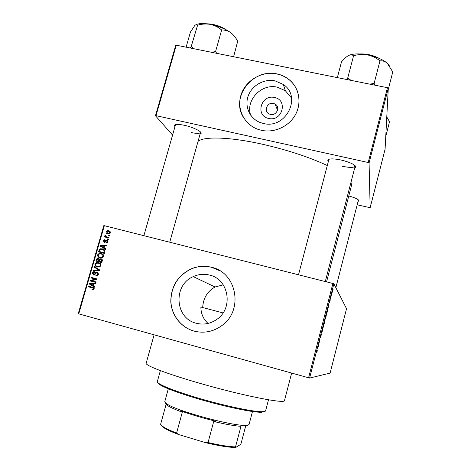<?xml version="1.0" encoding="UTF-8"?>
<svg xmlns="http://www.w3.org/2000/svg" width="471" height="471" viewBox="0 0 471 471"><rect width="100%" height="100%" fill="white"/><g stroke="black" fill="none" stroke-linecap="round" stroke-linejoin="round"><path stroke-width="0.71" d="M268.741 118.445C254.952 115.99 260.952 94.135 274.44 97.503C288.276 99.84 282.323 121.901 268.741 118.445M273.474 103.426C267.216 101.801 263.289 111.391 269.165 113.964L270.484 114.424C276.536 116.019 280.628 106.917 275.146 104.067L273.474 103.426M275.035 80.847C264.054 78.539 251.873 85.439 248.176 96.013C244.355 106.552 249.818 118.657 260.304 122.56L263.413 123.473C285.779 129.484 302.376 96.749 283.312 84.462L275.035 80.847M291.561 98.05L285.349 90.72L277.254 87.17C261.47 83.273 245.32 100.317 250.69 115.201M276.866 73.87C262.1 70.791 245.797 80.27 241.14 94.553C236.301 108.783 244.196 124.874 258.567 129.525L261.47 130.32C274.469 133.211 289.241 126.363 295.588 114.418C302.005 102.501 299.026 87.4 288.835 79.393C285.32 76.638 281.328 74.795 276.866 73.87M298.078 93.282C296.447 87.73 293.38 83.143 288.87 79.517C285.355 76.761 281.37 74.918 276.907 73.994C253.445 68.177 230.949 96.202 242.865 116.467M202.689 307.522C203.207 298.22 207.328 291.372 215.053 286.98L223.248 284.849M208.064 323.424C203.313 319.15 200.923 313.686 200.881 307.045L223.048 312.938M196.277 323.247C174.812 318.425 172.875 285.002 193.257 276.618C198.532 274.216 203.943 273.692 209.501 275.064C228.735 279.056 233.81 308.028 216.931 319.314C210.543 323.771 203.66 325.078 196.277 323.247M211.55 267.275C204.567 265.562 197.726 266.115 191.026 268.935C177.755 275.612 171.008 286.45 170.796 301.446C171.373 315.134 180.982 327.522 194.034 331.095C204.22 333.621 213.64 331.678 222.294 325.267C243.837 309.806 236.554 272.409 211.55 267.275M219.792 270.707L211.626 267.322C204.644 265.609 197.808 266.162 191.114 268.976C177.85 275.653 171.108 286.486 170.891 301.475C171.473 315.158 181.076 327.539 194.123 331.107L196.99 331.749M328.258 161.506L327.739 160.158C328.888 158.521 333.344 158.48 341.122 160.028C350.347 162.348 355.24 164.715 355.793 167.117L354.669 168.065M328.952 159.245L298.508 274.787M174.9 126.67L174.411 125.38C175.183 124.114 178.533 124.091 184.449 125.31C192.898 127.111 201.912 131.521 201.141 133.387L200.063 134.2M175.565 124.603L143.873 235.683M291.631 373.103L284.496 400.538C285.656 404.13 242.541 395.675 199.698 383.264C167.17 373.956 144.815 365.337 146.169 363.212L154.099 334.857M326.562 281.882L351.496 185.486L351.007 182.212M327.215 165.474C308.852 156.984 287.175 149.89 262.176 144.173C229.771 136.908 203.831 136.249 198.044 141.4M331.719 294.481L331.619 295.152L331.719 294.481M331.025 296.706L331.237 295.252L330.86 296.659M330.677 298.52L330.577 299.185L330.677 298.52M330.259 299.992L329.523 302.853L330.236 299.986M328.11 308.181L328.169 306.556L329.041 305.155L327.975 308.146M326.032 316.877L325.184 318.767L326.409 314.387L325.973 316.859M323.524 326.597L322.664 328.534L323.895 324.142L323.471 326.58M317.148 351.378L316.659 352.638L317.224 350.689L316.848 350.518L317.33 349.988L317.089 351.36M308.576 377.819L332.891 283.483L333.88 283.819L346.532 308.705L330.106 373.097L309.6 378.06L78.239 313.721L103.814 225.633L104.338 225.686L78.734 313.898M333.88 283.819L309.6 378.06M317.79 348.252L317.79 346.856L318.755 345.09L317.631 348.21M318.708 343.683L319.085 343.812L318.932 344.407L318.461 344.254L319.65 341.228L319.279 341.081L319.432 340.48L319.897 340.668L318.614 343.659M321.475 333.98L320.468 337.795L321.34 334.622L320.321 337.536L320.639 335.776L321.234 334.045L320.574 336.777L321.475 333.98M322.394 328.988L322.352 331.137L321.299 333.227L322.217 331.431L322.394 328.988M325.143 319.721L324.325 323.459L323.901 323.124L325.143 319.721M327.651 309.559L326.827 313.745L326.427 313.327L327.592 309.541M332.697 290.224L331.855 293.51L332.644 290.213M333.144 288.941L333.044 289.618L333.144 288.941M109.666 235.229L109.502 235.783L108.666 235.571L108.825 235.011L109.666 235.229M108.56 239.05L108.401 239.609L107.559 239.392L107.724 238.832L108.56 239.05M105.751 248.753L105.581 249.342L100.205 246.121L100.376 245.538L106.758 245.267L106.593 245.856L104.697 245.886L104.138 247.817L105.751 248.753M102.236 257.767L100.064 257.796C98.368 257.478 97.544 256.489 97.603 254.823L99.169 253.392L101.241 253.457L103.19 254.564L103.626 256.401L102.236 257.767M99.569 266.986L97.391 267.01C95.695 266.686 94.877 265.691 94.93 264.025L96.431 262.612L98.574 262.659L100.523 263.772L100.959 265.615L99.569 266.986M98.41 274.44L97.191 275.765L95.884 275.776L95.966 275.194L96.855 275.17L97.733 274.204L97.055 272.797L96.531 272.797L94.436 274.958L93.494 274.964L92.345 272.939L93.464 271.72L94.594 271.708L94.506 272.291L93.729 272.309L93.04 273.103L93.676 274.41L94.235 274.422L95.56 272.715L97.209 272.232L98.41 274.44M94.795 286.651L94.624 287.245L89.237 283.942L89.408 283.348L95.813 283.13L95.642 283.725L93.741 283.736L93.176 285.691L94.795 286.651M332.891 283.483L104.338 225.686M93.494 289.883L91.975 289.836L92.063 289.253L93.105 289.306L93.482 288.9L93.217 288.17L88.413 286.786L88.577 286.221L92.569 287.298C93.676 287.451 94.212 288.058 94.165 289.112L93.494 289.883M96.161 281.923L95.996 282.488L90.12 280.91L90.291 280.304L95.695 279.191L90.98 277.931L91.144 277.366L97.026 278.944L96.849 279.544L91.456 280.657L96.161 281.923M99.634 269.907L99.475 270.454L93.117 270.56L93.287 269.983L98.857 270.03L94.1 267.175L94.271 266.586L99.634 269.907M102.242 260.893L101.742 262.63L95.866 261.087L96.372 259.344L97.42 258.19L98.292 258.19L99.346 259.121L101.012 258.732C102.107 259.032 102.519 259.751 102.242 260.893M104.88 251.779L104.403 253.422L98.533 251.891L99.352 249.471L100.423 248.8L102.519 248.894C104.232 249.183 105.015 250.142 104.88 251.779M107.83 241.853L106.852 242.836L106.063 242.859L106.152 242.282L107.229 241.658L106.787 240.734L104.85 242.324L104.256 242.312L103.402 240.74L104.321 239.768L104.998 239.763L104.909 240.34L104.02 240.875L104.55 241.735L106.14 240.122L106.84 240.151L107.83 241.853M109.019 237.455L108.86 238.014L104.591 236.925L104.75 236.365L105.433 236.542L104.868 235.683L105.251 235.212L105.816 235.524L105.963 236.566L109.019 237.455M110.42 232.898L109.195 233.975L107.759 233.887C106.534 233.675 105.946 232.968 106.004 231.773L107.264 230.69L108.613 230.778C109.867 230.978 110.467 231.691 110.42 232.898M387.445 87.7L388.292 88.177L369.076 162.919L368.204 162.507L387.445 87.7L176.278 45.192L156.007 115.666L155.459 115.754L172.521 135.024M155.459 115.754L175.707 45.369L176.278 45.192M369.076 162.919L370.159 207.699L357.171 204.82M370.159 207.699L385.084 149.242L388.292 88.177M368.204 162.507L156.007 115.666M348.787 195.948C355.275 197.785 358.655 199.416 358.926 200.829L358.042 201.441M342.47 166.298C349.812 167.794 354.045 167.741 355.163 166.151L355.163 165.751M191.02 132.51C196.648 133.687 199.828 133.652 200.564 132.416L200.581 132.098M335.852 287.699L358.431 199.916M93.323 289.936L93.37 289.588L92.063 289.253M93.37 289.588L93.835 289.677M94.171 289.076L93.482 288.9M94.188 288.429L93.217 288.17M94.159 288.346L88.413 286.786M89.737 287.139L89.896 286.58M94.73 286.868L90.556 284.307L89.237 283.942M90.709 283.783L89.408 283.348M90.726 283.719L95.69 283.548M90.985 284.325L92.546 285.314L92.999 283.742L89.949 283.766L90.985 284.325M93.229 285.503L92.546 285.314M93.682 283.936L92.999 283.742M91.439 281.264L91.604 280.704M91.486 280.651L90.291 280.304M96.849 279.538L95.695 279.191M92.304 278.284L92.451 277.76L91.144 277.366M92.451 277.76L97.008 278.979M96.155 281.946L91.456 280.657M97.503 275.629L95.966 275.194M98.41 274.422L97.733 274.204M98.398 273.227L97.185 272.839L97.915 272.585M94.094 275.023L93.652 274.399M93.022 273.151L92.345 272.939M94.818 274.77L93.676 274.41M95.012 274.605L94.324 274.393M96.261 272.939L95.56 272.715M94.547 270.537L93.287 269.983M94.589 270.407L99.481 270.442M99.534 270.26L98.857 270.03M99.569 270.142L94.1 267.175M97.615 267.063L96.414 265.985M95.607 264.26L94.93 264.025M97.662 263.089L99.646 263.071M99.481 262.989L98.574 262.659M100.788 264.143L99.669 263.678M98.039 266.61L99.487 267.01M95.619 264.202C95.589 265.485 96.237 266.233 97.568 266.451L99.151 266.492L100.27 265.438C100.299 264.184 99.675 263.448 98.398 263.218L96.714 263.159L95.619 264.202M98.845 266.892L97.568 266.451M100.941 265.679L100.27 265.438M97.185 261.434L97.332 260.934M97.038 259.592L96.372 259.344M98.345 258.815L99.045 258.614M98.657 258.332L98.292 258.19M100.017 259.368L99.346 259.121M100.941 259.321L101.842 259.138M101.524 258.926L101.012 258.732M102.348 260.357L100.223 259.28L99.157 261.346L101.866 262.194M99.905 259.444L99.505 259.256M99.64 259.792L97.68 258.762L96.714 260.704L99.764 261.57M96.714 260.704L98.468 261.164L98.886 259.509M99.74 261.635L98.468 261.164M99.157 261.346L101.218 261.888L101.654 260.098M101.883 262.135L101.218 261.888M102.225 260.946L101.559 260.699M100.105 257.802L99.022 256.736M98.268 255.082L97.603 254.823M99.169 253.392L102.46 253.951M102.425 253.928L101.241 253.457M103.496 255.017L102.325 254.511M100.429 257.313L102.036 257.825M98.286 254.999C98.256 256.277 98.904 257.025 100.235 257.237L101.765 257.29L102.937 256.224C102.966 254.976 102.342 254.24 101.059 254.01L99.416 253.951L98.286 254.999M101.501 257.725L100.235 257.237M103.596 256.483L102.937 256.224M99.852 252.238L99.993 251.755M104.903 250.537L102.354 249.447L99.352 249.471M101.701 249.318L103.773 249.418L102.519 248.894M104.898 250.513L103.62 249.977M100.017 249.754L99.381 251.514L104.515 253.027M99.381 251.514L103.879 252.68L104.168 251.673L103.72 250.042M104.538 252.951L103.879 252.68M104.833 251.944L104.168 251.673M105.639 249.153L100.205 246.121M101.471 246.663L101.583 246.274M101.353 245.956L100.376 245.538M104.132 245.974L104.68 245.95M101.948 246.492L103.508 247.452L103.956 245.897L100.912 245.944L101.948 246.492M104.162 247.734L103.508 247.452M104.609 246.18L103.956 245.897M107.147 242.73L106.152 242.282M107.812 241.917L107.229 241.658M104.745 242.347L104.58 241.729M103.985 241.005L103.402 240.74M105.251 242.141L104.332 241.729M105.451 241.964L104.733 241.641M107.023 240.84L107.659 240.657M107.412 240.41L106.84 240.151M108.513 239.203L107.724 238.832M105.904 237.26L105.993 236.948L104.75 236.365M105.993 236.948L105.433 236.542M106.67 237.119L106.181 236.672M105.604 236.03L104.868 235.683M107.2 237.143L106.805 236.889M108.042 237.472L108.948 237.702M109.619 235.394L108.825 235.011M107.694 233.869L107.205 233.063M106.581 232.056L106.004 231.773M108.401 231.32L109.837 231.385L108.613 230.778M110.455 232.227L109.719 231.944M108.118 233.428L109.272 233.957M106.605 231.944L107.918 233.328L109.019 233.404L109.814 232.727L108.495 231.343L107.417 231.267L106.605 231.944M109.148 233.928L107.918 233.328M110.385 233.01L109.814 232.727M317.79 347.439L318.213 346.373L317.648 347.404M318.608 343.683L319.085 343.812M319.415 340.539L319.897 340.668M322.688 328.163L323.018 328.252M323.135 326.309L322.876 328.14L323.783 324.896L323.077 326.291M324.107 322.57L324.76 320.321L324.048 322.553M324.283 322.712L324.99 320.309L324.024 322.641M324.007 322.717L324.431 322.829M325.208 318.431L325.526 318.514M325.661 316.512L325.39 318.378L326.291 315.134L325.602 316.494M326.627 312.785L326.933 313.109L327.498 310.148L326.568 312.768M326.509 312.997L326.933 313.109M328.146 307.239L328.54 306.28L328.004 307.204M330.819 296.824L331.166 296.913M332.179 291.726L332.008 292.921L332.573 290.937L332.126 291.708M264.608 411.466L261.623 412.255C253.763 412.69 225.268 406.809 199.133 399.137C179.21 393.232 166.175 388.463 160.04 384.842L157.856 382.664M160.37 370.624L157.332 381.581C157.179 382.122 157.909 382.894 159.516 383.894C165.727 387.545 178.945 392.367 199.168 398.36C225.703 406.143 254.617 412.119 262.559 411.695C264.449 411.642 265.467 411.342 265.609 410.794L268.494 399.797M388.216 89.643L392.761 71.963L387.286 63.22C382.835 59.499 376.276 56.732 367.61 54.919C372.119 55.931 376.141 57.845 379.685 60.659L380.156 60.859C382.676 60.6 385.054 61.389 387.286 63.22L389.223 65.392M375.01 85.192L374.115 83.432L380.003 60.724M374.115 83.432L369.8 84.144M353.933 55.637C358.484 54.406 363.047 54.171 367.61 54.919C358.973 53.382 352.532 53.606 348.299 55.607C350.342 54.63 352.067 54.642 353.468 55.655L353.933 55.637M351.178 80.4L347.686 78.127L353.621 55.578M347.686 78.127L346.438 79.446M337.342 77.615L341.504 61.854L345.602 57.55L348.21 55.655M348.004 78.186L347.539 78.192M374.274 83.567L373.797 83.367M168.312 388.793L164.815 401.492L166.699 403.765C175.736 410.889 234.958 426.867 246.357 425.26L248.57 424.813L249.13 424.241L252.491 411.501M247.616 425.36L245.432 425.808L240.834 425.707L240.969 426.332C234.558 425.908 225.474 424.283 213.71 421.468L215.883 421.239C202.801 418.095 191.038 414.615 180.593 410.8L182.295 412.166C175.23 409.593 170.378 407.415 167.741 405.649L166.139 404.236L165.339 402.67M166.139 404.236L160.599 424.353L162.507 426.237C165.186 428.186 169.884 430.453 176.596 433.043L178.533 434.498C171.079 431.707 165.91 429.264 163.019 427.173L160.982 424.954M240.969 426.332L235.518 446.902L235.706 447.45C228.947 447.462 218.927 445.878 205.644 442.693L178.533 434.498M245.874 425.284L241.052 443.529L240.481 444.512L235.706 447.45M182.295 412.166L176.596 433.043M205.644 442.693L208.052 442.54C219.869 445.289 229.024 446.743 235.518 446.902M213.71 421.468L208.052 442.54M385.755 136.513L389.523 121.765L386.779 116.943M233.604 56.732L237.69 41.289C235.788 37.639 233.475 34.76 230.749 32.652C225.215 28.831 218.414 26.076 210.343 24.38C214.505 25.316 218.191 27.124 221.399 29.791L221.894 29.991C224.967 29.867 227.917 30.756 230.749 32.652M216.742 53.335L215.565 51.58L221.694 29.85M215.565 51.58L211.538 52.287M194.34 48.825L191.161 46.676L197.614 25.151C201.882 23.95 206.127 23.691 210.343 24.38C203.749 23.173 198.939 23.291 195.907 24.739M191.161 46.676L190.355 48.024M186.11 47.171L190.431 32.069L194.688 25.611C195.842 24.51 196.69 24.368 197.237 25.181L197.325 25.098M191.456 46.735L191.079 46.753M215.765 51.716L215.271 51.522M93.758 288.223L92.451 287.875M95.601 273.81L94.977 273.61M99.145 270.436L97.868 270.007M99.281 269.971L98.003 269.542M99.44 260.363L98.775 260.116M99.646 250.596L98.987 250.325M105.881 241.393L105.163 241.07M316.848 350.501L317.183 350.589M376.629 57.403L370.006 55.237L363.088 54.224M360.191 53.971C366.991 53.788 373.373 55.29 379.326 58.475M224.832 29.19C219.839 26.382 214.511 24.692 208.859 24.115M206.757 23.815C213.987 24.003 220.64 26.117 226.728 30.162M193.257 276.618L215.053 286.98M328.77 159.563L327.739 160.158M175.418 124.85L174.411 125.38M355.175 166.116L355.793 167.117M200.575 132.386L201.141 133.387M358.413 199.992L358.926 200.829M285.349 90.72L283.312 84.462M277.525 110.296L275.146 104.067M93.105 289.306L93.97 289.53M96.855 275.17L97.768 275.458M93.464 271.72L94.541 272.067M94.235 274.422L94.965 274.652M96.261 272.232L97.55 272.65M96.431 262.612L97.715 263.077M99.151 266.492L100.011 266.792M97.42 258.19L98.698 258.673M99.993 258.709L101.265 259.185M101.765 257.29L102.607 257.613M100.423 248.8L101.665 249.318M106.623 242.271L107.353 242.6M104.321 239.768L104.951 240.057M104.55 241.735L105.327 242.082M106.14 240.122L107.376 240.681M107.264 230.69L108.489 231.296M109.019 233.404L109.749 233.757M317.383 350.124L316.977 350.012M160.04 384.842L159.516 383.894M261.623 412.255L262.559 411.695M359.879 53.953C366.909 53.718 373.485 55.266 379.614 58.598M325.296 281.564L355.163 166.151M200.564 132.416L169.719 242.224M245.432 425.808L246.357 425.26M167.741 405.649L166.699 403.765M163.019 427.173L162.507 426.237M206.498 23.785C213.916 23.933 220.734 26.099 226.963 30.285"/></g></svg>
